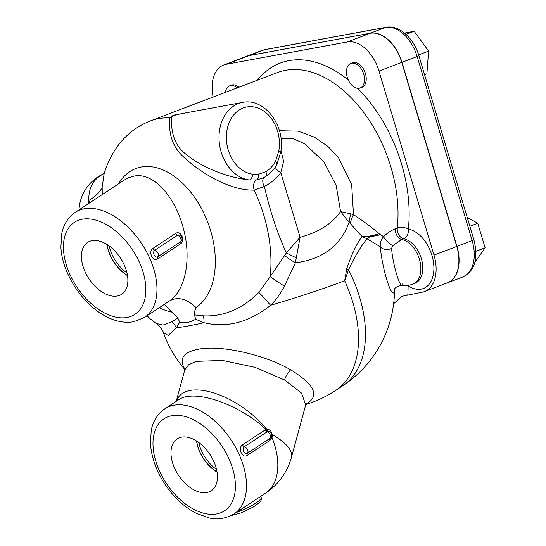 <?xml version="1.0" encoding="UTF-8"?>
<svg xmlns="http://www.w3.org/2000/svg" width="546" height="546" viewBox="0 0 546 546"><rect width="100%" height="100%" fill="white"/><g stroke="black" fill="none" stroke-linecap="round" stroke-linejoin="round"><path stroke-width="0.82" d="M225.396 92.376A13.111 8.292 69.2 0 1 229.661 85.818A13.111 8.292 69.2 0 1 230.583 85.558A13.111 8.292 69.2 0 1 237.203 87.879M229.661 85.818L231.368 85.169A13.111 8.292 69.2 0 1 232.289 84.91A13.111 8.292 69.2 0 1 238.909 87.23M350.825 63.472L352.532 62.824A13.111 8.292 69.2 0 1 353.46 62.565A13.111 8.292 69.2 0 1 365.206 72.843A13.111 8.292 69.2 0 1 361.862 87.333L360.148 87.981A13.111 8.292 -110.8 0 0 363.5 73.492A13.111 8.292 -110.8 0 0 351.747 63.213A13.111 8.292 -110.8 0 0 350.825 63.472A13.111 8.292 -110.8 0 0 347.481 77.969A13.111 8.292 -110.8 0 0 359.227 88.24A13.111 8.292 -110.8 0 0 360.148 87.981M393.639 303.753L401.733 296.341L422.078 292.233A34.698 21.949 -110.8 0 0 424.522 291.544A34.698 21.949 -110.8 0 0 433.988 255.098L378.992 71.062A34.698 21.949 -110.8 0 0 347.304 41.967L226.133 64.312A34.698 21.949 -110.8 0 0 223.689 64.994A34.698 21.949 -110.8 0 0 213.117 97.045M109.234 246.007A29.675 18.032 -123.4 0 0 126.972 272.939M127.464 275.409A29.675 18.032 56.6 0 1 107.159 244.581M107.002 244.485A29.88 18.155 -123.4 0 0 127.491 275.594M117.267 296.014A31.033 18.851 56.6 0 1 86.712 275.048A31.033 18.851 56.6 0 1 87.967 242.178A31.033 18.851 56.6 0 1 92.035 240.656A31.033 18.851 56.6 0 1 122.236 260.974A31.033 18.851 56.6 0 1 122.092 293.994A31.033 18.851 56.6 0 1 117.267 296.014M198.785 442.499A29.675 18.032 -123.4 0 0 216.523 469.43M217.008 471.901A29.675 18.032 56.6 0 1 196.703 441.079M196.546 440.977A29.88 18.155 -123.4 0 0 217.035 472.085M206.811 492.506A31.033 18.851 56.6 0 1 176.262 471.539A31.033 18.851 56.6 0 1 177.511 438.67A31.033 18.851 56.6 0 1 181.586 437.148A31.033 18.851 56.6 0 1 211.78 457.466A31.033 18.851 56.6 0 1 211.643 490.485A31.033 18.851 56.6 0 1 206.811 492.506M180.337 243.973C185.79 240.8 180.774 229.784 175.553 233.483A2.621 1.59 -123.4 0 0 177.505 235.258L179.852 235.169A3.931 3.931 0 0 1 180.876 241.503L180.494 241.817A2.621 1.59 -123.4 0 0 180.337 243.973L157.719 258.872C152.873 262.503 147.877 251.488 152.941 248.382A2.621 1.59 56.6 0 0 154.887 250.15L177.505 235.258A3.931 2.389 56.6 0 1 180.59 238.24A3.931 2.389 56.6 0 1 180.494 241.817L157.876 256.709C154.975 258.893 151.849 252.006 154.887 250.15A3.931 2.389 -123.4 0 1 157.971 253.139A3.931 2.389 -123.4 0 1 157.876 256.709A2.621 1.59 -123.4 0 0 157.719 258.872M123.997 180.228L128.446 177.778L133.825 176.133C153.87 171.799 175.805 197.666 183.668 229.559C191.359 258.374 185.763 289.906 169.69 300.832L144.492 317.458A62.94 38.24 -123.4 0 0 145.891 250.621A62.94 38.24 -123.4 0 0 84.289 208.756A62.94 38.24 -123.4 0 0 75.252 212.339C66.08 218.728 62.79 227.723 61.678 234.029L60.899 247.12C62.046 273.15 82.576 304.927 106.695 316.816C115.95 321.553 124.945 323.198 133.681 321.758L144.492 317.458M269.471 431.695A3.931 3.931 0 0 1 270.42 437.994L270.038 438.308A2.621 1.59 -123.4 0 0 269.881 440.472L271.983 437.455A2.621 0.758 15.6 0 1 271.226 436.861M247.27 455.364A2.621 1.59 -123.4 0 1 247.427 453.2A3.931 2.389 -123.4 0 0 247.522 449.631A3.931 2.389 -123.4 0 0 244.437 446.648L267.663 431.47A2.621 1.624 74.3 0 1 266.12 429.504L265.097 429.975A2.621 1.59 -123.4 0 0 267.049 431.75A3.931 2.389 56.6 0 1 270.134 434.732A3.931 2.389 56.6 0 1 270.038 438.308L247.427 453.2C244.526 455.384 241.4 448.505 244.437 446.648A2.621 1.59 56.6 0 1 242.485 444.874C237.421 447.979 242.417 458.995 247.27 455.364L269.881 440.472M267.663 431.47L268.038 431.401A2.621 1.515 85.1 0 1 266.81 429.265L266.12 429.504C238.547 403.665 193.81 388.575 178.351 399.904L164.796 408.831C155.624 415.219 152.334 424.215 151.222 430.521L150.45 443.611C151.44 457.193 156.17 470.563 164.639 483.715C173.41 497.003 183.947 506.872 196.239 513.308L209.309 517.977C217.131 520.051 225.368 518.707 234.036 513.95A62.94 38.24 -123.4 0 0 238.964 454.095A62.94 38.24 -123.4 0 0 173.833 405.248A62.94 38.24 -123.4 0 0 164.796 408.831M271.553 434.609L272.147 434.52C271.437 431.04 269.656 429.286 266.81 429.265C237.38 393.693 184.787 377.32 176.467 401.139M268.038 431.401L269.471 431.702M234.036 513.95L265.349 493.325A62.94 62.94 0 0 0 291.462 457.275L305.658 405.05M265.349 493.325A62.94 38.24 56.6 0 0 271.983 437.455A5.924 4.777 81.4 0 0 272.147 434.52A62.94 21.294 15.2 0 1 291.462 457.275M184.725 370.065L188.602 364.755L196.594 361.356L222.475 360.435L254.934 367.308L284.596 379.989L301.508 393.086L305.705 404.893L306.326 403.644M418.639 54.873L428.603 51.078L426.876 73.847L424.576 74.72M406.026 34.398L414.161 31.299L428.603 51.078M404.504 33.081L414.161 31.299M474.645 262.715L485.101 247.802L475.866 251.317M469.853 226.249L477.757 223.239L485.101 247.802M467.226 217.458L477.757 223.239M246.567 56.293A34.698 21.949 69.2 0 1 246.662 56.258A34.698 21.949 69.2 0 1 249.106 55.576L370.27 33.231A34.698 21.949 69.2 0 1 401.965 62.319L456.954 246.362A34.698 21.949 69.2 0 1 447.495 282.808A34.698 21.949 69.2 0 1 447.399 282.842M276.781 164.585A5.242 2.423 -151.7 0 0 276.836 164.496L280.624 152.607C286.227 127.034 265.008 97.413 242.465 102.43A39.332 30.262 79.6 0 0 219.192 141.803A39.332 30.262 79.6 0 0 249.256 179.968A5.242 3.249 -82.3 0 0 252.6 174.181A34.091 26.228 -100.4 0 1 226.46 134.569A34.091 26.228 -100.4 0 1 256.92 107.671A34.091 26.228 -100.4 0 1 278.76 151.071A5.242 1.481 10.3 0 1 280.63 152.614M185.531 112.926L174.27 115.063L169.608 117.902A7.869 7.699 177.3 0 0 171.267 117.397C171.922 120.646 169.485 139.858 183.811 152.443C199.31 166.12 224.884 177.129 249.256 179.968L256.531 179.9L262.592 178.132L264.981 176.884A5.242 3.221 -120.8 0 0 265.199 176.774A5.242 3.221 -120.8 0 0 265.82 171.656L258.531 174.256L252.6 174.181M258.531 174.256A5.242 3.351 -98.2 0 1 256.531 179.9A7.869 4.784 -98.7 0 0 254.177 190.104L264.38 186.439A7.869 5.03 59 0 1 264.332 177.266M102.273 194.54L102.157 187.374L104.109 173.84C107.18 163.322 111.903 153.801 118.277 145.27C126.692 134.118 137.374 126.01 150.321 120.932A115.383 73 69.2 0 1 169.608 117.902C169.588 121.601 167.253 141.039 181.886 155.337C199.194 172.311 229.886 190.82 254.177 190.104A115.383 73 69.2 0 1 270.174 276.638L258.838 292.424C242.267 308.934 223.805 316.748 203.46 315.861L194.512 314.905L195.625 319.253L204.04 322.741C226.802 328.214 248.983 322.406 270.584 305.303C276.051 299.843 280.651 293.475 284.384 286.2L295.379 262.838L300.102 237.257L286.336 252.935L270.174 276.638A26.222 0.908 32.8 0 0 284.384 286.2M171.267 117.397L172.249 115.875L179.081 114.121L242.465 102.43M275.327 167.015A7.869 3.44 -151.1 0 0 280.78 172.597L283.64 161.384L280.958 150.525M296.219 257.753A26.222 1.549 -156.2 0 1 286.336 252.935C277.388 233.381 270.065 211.22 264.38 186.439C270.734 183.217 276.201 178.603 280.78 172.597L300.102 237.257C318.707 232.268 332.193 223.703 340.567 211.568L349.078 222.44A26.222 18.769 120.9 0 1 351.01 213.93L340.567 211.568L336.2 185.538L323.996 161.95L304.654 143.775L292.615 138.431L281.033 138.636M149.891 318.475L147.058 315.765M203.46 315.861A26.222 14.633 103.5 0 1 204.04 322.741A115.383 10.285 163.4 0 1 176.344 327.846L179.73 322.188L177.832 317.984L172.113 321.642L163.056 325.047L156.217 323.45L147.4 316.66A62.94 47.932 121.5 0 0 146.519 316.12M177.819 317.984C176.768 316.38 174.706 314.394 171.642 312.032A76.051 48.109 69.2 0 1 159.323 307.691M118.475 183.865A76.051 48.109 69.2 0 1 197.645 201.938A76.051 48.109 69.2 0 1 196.048 307.528C194.635 310.831 194.123 313.288 194.512 314.905M402.887 282.814A22.325 3.221 -102.4 0 1 401.822 285.449A22.325 3.221 -102.4 0 1 395.932 271.928A22.325 3.221 -102.4 0 1 391.578 248.41L392.827 245.632L401.706 239.503L403.603 238.779A7.869 4.975 69.2 0 1 397.27 228.03L395.372 228.754C391.291 230.344 387.36 232.992 383.565 236.684L379.04 233.668C371.997 227.525 363.486 221.185 353.501 214.646L351.01 213.93M284.719 255.665A26.222 3.631 -150.8 0 0 295.379 262.838C322.618 259.254 340.52 245.789 349.078 222.44L350.32 223.56A26.222 17.138 130.7 0 1 353.501 214.646L351.665 184.609L338.493 157.657L327.846 146.355L314.469 137.176L298.177 131.136L279.45 130.712M305.985 404.156C320.065 396.191 314.967 384.759 290.69 369.84C265.697 355.255 224.037 345.461 201.058 348.764C183.688 351.46 178.303 358.265 184.903 369.192M184.855 369.526A115.383 115.383 0 0 1 163.466 332.773L168.202 335.421L176.344 327.846A26.222 22.243 40.1 0 0 172.113 321.642M350.32 223.56L362.066 236.527C356.695 243.659 351.583 254.402 346.73 268.769L344.669 280.733A115.383 10.285 163.4 0 1 270.584 305.303A26.222 1.931 49.6 0 0 258.838 292.424M196.048 307.528C186.691 298.682 177.907 296.451 169.69 300.832M164.428 304.327L171.642 312.032M179.73 322.181C184.93 323.416 190.226 322.44 195.625 319.253M394.519 289.564A79.668 50.403 69.2 0 1 394.519 289.694A115.383 115.383 0 0 1 342.601 385.879A115.383 70.1 56.6 0 0 348.573 269.779C355.105 255.903 361.281 245.591 367.103 238.834C368.987 235.326 382.125 236.295 379.04 233.668C371.744 235.961 366.079 236.916 362.066 236.527L367.103 238.834L380.337 246.792A27.873 4.02 77.6 0 0 387.599 282.221A27.873 4.02 77.6 0 0 394.458 289.742M407.801 294.86A85.094 53.836 -110.8 0 0 408.067 285.722A7.869 3.03 -0.9 0 0 407.282 285.456M413.008 284.056A23.601 23.601 0 0 1 401.822 285.449L401.822 285.449C397.003 286.24 394.533 287.749 394.389 289.96M391.578 248.41A7.869 5.603 -3.9 0 1 380.337 246.792C379.873 243.373 380.951 240.001 383.565 236.684A7.869 2.095 44.6 0 0 392.827 245.632M150.321 120.932L277.382 72.591A115.383 73 69.2 0 1 362.298 110.538A115.383 73 69.2 0 1 397.27 228.03A7.869 3.829 -173.8 0 1 408.34 229.108A31.47 19.909 -110.8 0 1 433.899 268.393A31.47 19.909 -110.8 0 1 408.067 285.722A7.869 4.532 124 0 0 408.115 285.346M395.372 228.754A7.869 4.975 69.2 0 0 401.706 239.503A23.601 14.933 -110.8 0 1 419.833 260.763A23.601 14.933 -110.8 0 1 412.994 284.063A23.601 14.933 -110.8 0 0 412.994 284.063L414.885 283.347A23.601 14.933 69.2 0 0 421.737 260.046A23.601 14.933 69.2 0 0 403.603 238.779A7.869 5.692 100.2 0 0 408.34 229.108A123.253 77.976 -110.8 0 0 357.473 88.288M223.689 64.994L246.471 56.327A34.698 21.949 69.2 0 1 248.915 55.644L370.079 33.299A34.698 21.949 69.2 0 1 401.774 62.394L456.763 246.43A34.698 21.949 69.2 0 1 447.304 282.883L424.522 291.544M104.054 173.58L103.999 173.608C93.475 178.822 88.418 187.769 88.827 200.45A62.94 29.341 177.6 0 0 102.157 187.374M88.445 203.644A41.96 32.275 79.6 0 1 88.827 200.45L89.756 202.784M346.73 268.769A26.222 9.671 -166.2 0 0 348.573 269.779L344.669 280.733A115.383 70.1 56.6 0 1 335.647 390.458L342.601 385.879M348.328 80.085A123.253 77.976 -110.8 0 0 257.459 80.173M175.553 233.483L152.941 248.382M265.097 429.975L242.485 444.874M260.722 496.375L261.165 497.345A19.67 3.89 155.5 0 1 236.336 512.435M246.662 56.258L261.848 50.478A34.698 21.949 69.2 0 1 264.291 49.795A5.242 4.034 -100.4 0 1 264.83 49.645L386.002 27.3A5.242 4.034 -100.4 0 0 385.456 27.45A34.698 21.949 69.2 0 1 417.151 56.545A5.242 0.471 -16.6 0 0 418.878 55.651C413.977 38.63 399.501 24.679 386.002 27.3M249.106 55.576L264.291 49.795L385.456 27.45L370.27 33.231M456.954 246.362L472.14 240.581A5.242 0.471 -16.6 0 0 473.867 239.687C477.661 254.743 477.156 269.949 462.68 277.034A34.698 21.949 69.2 0 0 472.14 240.581L417.151 56.545L401.965 62.319M262.79 178.037L265.199 176.774C270.004 173.928 273.88 169.833 276.829 164.489A5.242 2.423 -151.7 0 0 275.518 161.391C273.02 165.895 269.785 169.315 265.82 171.656M278.76 151.071L275.518 161.391M82.269 219.212A55.071 33.456 56.6 0 1 139.25 261.95A55.071 33.456 56.6 0 1 127.041 317.458A55.071 33.456 56.6 0 1 70.052 274.713A55.071 33.456 56.6 0 1 82.269 219.212M171.813 415.704A55.071 33.456 56.6 0 1 228.801 458.442A55.071 33.456 56.6 0 1 216.585 513.95A55.071 33.456 56.6 0 1 159.596 471.205A55.071 33.456 56.6 0 1 171.813 415.704M290.69 369.84A13.111 6.982 -60.4 0 0 284.596 379.989M226.133 64.312L248.915 55.644M378.992 71.062L401.774 62.394M347.304 41.967L370.079 33.299M433.988 255.098L456.763 246.43M124.079 180.173L75.252 212.339M176.235 401.296L184.78 369.86M261.165 497.345L261.459 498.587L261.002 500.552L259.603 502.422L253.446 506.954L241.284 512.837L230.869 515.758M261.848 50.478L264.83 49.645M418.878 55.651L473.867 239.687M447.495 282.808L462.68 277.034M184.787 369.819L184.896 368.564M305.849 404.463A115.383 115.383 0 0 0 335.647 390.458M163.472 332.787C162.858 330.207 160.435 327.095 156.217 323.45M104.347 173.198L103.904 173.717M146.499 316.134L147.406 316.66M104.061 173.573A41.96 41.96 0 0 0 78.999 209.869M374.583 235.852L365.001 236.773L374.583 235.852"/></g></svg>
